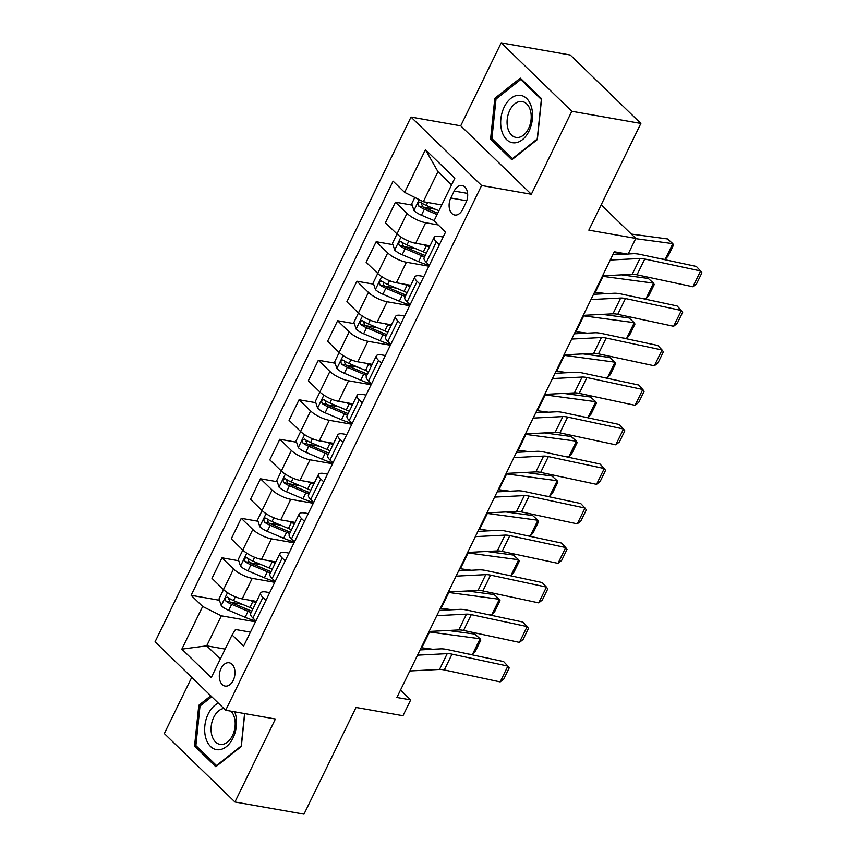 <?xml version="1.0" encoding="UTF-8"?>
<svg xmlns="http://www.w3.org/2000/svg" width="857" height="857" viewBox="0 0 857 857"><rect width="100%" height="100%" fill="white"/><g stroke="black" fill="none" stroke-linecap="round" stroke-linejoin="round"><path stroke-width="1.29" d="M233.243 680.34A11.827 7.692 -80 0 0 229.183 662.782A11.827 7.692 -80 0 0 221.031 668.503A11.827 7.692 -80 0 0 225.091 686.061A11.827 7.692 -80 0 0 233.243 680.34M191.732 677.351L164.319 733.549L234.936 801.991L303.989 814.15L356.03 707.464L402.983 715.734L410.696 699.923L400.508 690.056M411.006 117.077L155.063 641.818L225.68 710.249L481.613 185.508L411.006 117.077L460.723 125.829L531.34 194.26L571.812 111.281L501.195 42.85L460.723 125.829M501.195 42.85L570.259 55.009L640.875 123.451L588.834 230.137L635.798 238.407L601.175 204.844M571.812 111.281L640.875 123.451M635.798 238.407L628.085 254.208L614.276 251.776L396.887 697.491L410.696 699.923M454.189 191.047L450.793 197.999A11.452 7.456 -80 0 0 454.724 215.011A11.452 7.456 -80 0 0 462.63 209.462L466.015 202.509A11.452 7.456 -80 0 0 462.084 185.498A11.452 7.456 -80 0 0 454.189 191.047L467.622 193.403M451.575 184.866L437.959 171.679L423.315 201.716L404.633 192.364L393.084 181.181L191.111 595.283L219.467 600.275M404.633 192.364L425.447 149.696L454.842 178.181L434.028 220.849L445.576 232.043L243.602 646.146L232.054 634.962L211.24 677.63L181.845 649.145L202.659 606.477L191.111 595.283M531.34 194.26L481.613 185.508M234.936 801.991L275.408 719.012L225.68 710.249M232.054 634.962L235.471 629.509L250.426 632.145M265.916 600.382L262.928 597.49A14.783 4.531 -154 0 1 260.689 592.958A14.783 4.531 -154 0 1 266.345 592.037L269.698 592.626M285.188 560.874L282.199 557.971A14.783 4.531 -154 0 1 279.96 553.44A14.783 4.531 -154 0 1 285.617 552.519L288.97 553.108M304.46 521.356L301.471 518.464A14.783 4.531 -154 0 1 299.232 513.921A14.783 4.531 -154 0 1 304.888 513.011L308.241 513.6M323.732 481.848L320.743 478.945A14.783 4.531 -154 0 1 318.504 474.414A14.783 4.531 -154 0 1 324.16 473.493L327.513 474.082M343.004 442.33L340.015 439.427A14.783 4.531 -154 0 1 337.776 434.895A14.783 4.531 -154 0 1 343.432 433.974L346.796 434.574M362.275 402.811L359.287 399.919A14.783 4.531 -154 0 1 357.058 395.388A14.783 4.531 -154 0 1 362.704 394.466L366.068 395.056M381.547 363.304L378.558 360.401A14.783 4.531 -154 0 1 376.33 355.869A14.783 4.531 -154 0 1 381.976 354.948L385.339 355.537M400.819 323.785L397.83 320.893A14.783 4.531 -154 0 1 395.602 316.362A14.783 4.531 -154 0 1 401.247 315.44L404.611 316.029M420.091 284.278L417.102 281.375A14.783 4.531 -154 0 1 414.874 276.843A14.783 4.531 -154 0 1 420.519 275.922L423.883 276.511M439.362 244.759L436.374 241.856A14.783 4.531 -154 0 1 434.145 237.325A14.783 4.531 -154 0 1 439.791 236.403L443.155 237.003M225.155 649.103L206.698 645.846L220.303 659.033M441.773 204.962L423.315 201.716M438.238 224.93L425.672 222.724A14.783 4.531 -154 0 1 406.989 213.382L395.441 202.188L412.185 205.134M430.01 245.798L415.645 243.27A14.783 4.531 -154 0 1 396.962 233.929L385.414 222.734L395.441 202.188M428.907 266.206L406.4 262.231A14.783 4.531 -154 0 1 387.718 252.89L376.169 241.706L392.913 244.652M410.739 285.317L396.373 282.778A14.783 4.531 -154 0 1 377.691 273.437L366.143 262.253L376.169 241.706M409.635 305.713L387.128 301.75A14.783 4.531 -154 0 1 368.435 292.408L356.898 281.214L373.641 284.17M391.467 324.824L377.101 322.296A14.783 4.531 -154 0 1 358.419 312.955L346.871 301.76L356.898 281.214M390.363 345.232L367.857 341.268A14.783 4.531 -154 0 1 349.163 331.916L337.626 320.732L354.37 323.678M372.195 364.343L357.83 361.815A14.783 4.531 -154 0 1 339.147 352.463L327.599 341.279L337.626 320.732M371.092 384.739L348.574 380.776A14.783 4.531 -154 0 1 329.891 371.435L318.354 360.24L335.098 363.197M352.923 403.851L338.558 401.322A14.783 4.531 -154 0 1 319.875 391.981L308.327 380.787L318.354 360.24M351.82 424.258L329.302 420.294A14.783 4.531 -154 0 1 310.62 410.942L299.072 399.758L315.826 402.704M333.652 443.369L319.286 440.841A14.783 4.531 -154 0 1 300.603 431.5L289.055 420.305L299.072 399.758M332.548 463.766L310.03 459.802A14.783 4.531 -154 0 1 291.348 450.461L279.8 439.277L296.554 442.223M314.38 482.887L300.014 480.349A14.783 4.531 -154 0 1 281.332 471.007L269.784 459.823L279.8 439.277M313.276 503.284L290.759 499.32A14.783 4.531 -154 0 1 272.076 489.979L260.528 478.784L277.282 481.73M295.108 522.395L280.742 519.867A14.783 4.531 -154 0 1 262.06 510.526L250.512 499.331L260.528 478.784M294.005 542.802L271.487 538.839A14.783 4.531 -154 0 1 252.804 529.487L241.256 518.303L258.011 521.249M275.836 561.913L261.471 559.385A14.783 4.531 -154 0 1 242.788 550.033L231.24 538.849L241.256 518.303M274.733 582.31L252.215 578.346A14.783 4.531 -154 0 1 233.532 569.005L221.984 557.811L238.739 560.767M256.564 601.421L242.199 598.893A14.783 4.531 -154 0 1 223.516 589.552L211.968 578.357L221.984 557.811M255.461 621.828L221.342 615.819L206.698 645.846L181.845 649.145M423.294 207.094L435.099 209.172M230.576 602.235L242.37 604.314M249.848 562.717L261.642 564.795M269.119 523.209L280.914 525.287M288.391 483.691L300.186 485.769M307.663 444.172L319.457 446.251M326.935 404.665L338.729 406.743M346.207 365.146L358.001 367.225M365.478 325.639L377.273 327.717M384.75 286.12L396.545 288.198M404.022 246.612L415.827 248.691M429.346 265.306L426.358 262.413A14.783 4.531 -154 0 1 424.119 257.871L434.145 237.325M410.075 304.824L407.086 301.921A14.783 4.531 -154 0 1 404.847 297.39L414.874 276.843M358.462 312.998L353.92 322.307L356.191 329.174A9.791 2.999 26 0 0 363.625 333.759L380.037 340.7A28.26 8.656 26 0 0 390.781 344.375L387.814 341.44A14.783 4.531 -154 0 1 385.575 336.908L395.602 316.362M371.531 383.85L368.542 380.947A14.783 4.531 -154 0 1 366.303 376.416L376.33 355.869M352.259 423.358L349.26 420.466A14.783 4.531 -154 0 1 347.031 415.934L357.058 395.388M332.987 462.876L329.988 459.973A14.783 4.531 -154 0 1 327.76 455.442L337.776 434.895M281.375 471.05L276.832 480.37L279.103 487.226A9.791 2.999 26 0 0 286.538 491.811L302.939 498.763A28.26 8.656 26 0 0 313.694 502.427L310.716 499.492A14.783 4.531 -154 0 1 308.488 494.96L318.504 474.414M294.444 541.903L291.444 539.01A14.783 4.531 -154 0 1 289.216 534.479L299.232 513.921M275.172 581.421L272.172 578.518A14.783 4.531 -154 0 1 269.944 573.986L279.96 553.44M202.659 606.477L221.342 615.819M255.9 620.929L252.901 618.036A14.783 4.531 -154 0 1 250.673 613.505L260.689 592.958M437.959 171.679L425.447 149.696M494.81 98.341L490.568 139.155L511.833 159.766L537.339 139.562L541.592 98.748L520.317 78.148L494.81 98.341L496.567 98.651M210.768 695.798L198.792 705.279L194.539 746.083L215.814 766.694L241.32 746.501L244.738 713.613M492.882 139.562L490.568 139.155M196.853 746.49L194.539 746.083M200.538 705.59L198.792 705.279M610.248 260.035L639.943 258.514A18.468 5.656 -154 0 1 644.743 259.018L700.608 270.962L696.345 266.441L640.479 254.486A27.713 8.484 26 0 0 633.28 253.736L628.192 254.004M627.195 254.047L612.809 254.786M602.546 275.836L632.23 274.315A18.468 5.656 -154 0 1 637.03 274.818L692.895 286.763L700.608 270.962L701.937 272.783L696.537 283.838L692.895 286.763M414.809 197.453L411.735 203.762L414.006 210.629A9.791 2.999 26 0 0 421.451 215.214L434.145 220.592M665.118 259.446L672.82 243.645L673.495 245.059L668.096 256.125L665.118 259.446L661.186 258.921M625.589 254.133L614.565 252.654A27.713 8.484 -154 0 1 613.901 252.558M631.33 234.068L667.571 238.942L672.82 243.645L635.68 238.653M438.934 210.79L426.229 205.412A9.791 2.999 -154 0 1 420.562 202.273C418.023 202.038 417.402 203.302 418.709 206.066A9.791 2.999 26 0 0 424.376 209.204L437.081 214.593M437.734 213.243L424.269 207.544A4.992 1.532 -154 0 1 422.683 206.773L421.623 204.052M420.562 202.273L419.844 201.963M590.976 299.543L620.672 298.032A18.468 5.656 -154 0 1 625.471 298.525L681.336 310.48L677.073 305.949L621.207 294.005A27.713 8.484 26 0 0 614.008 293.255L593.537 294.305M583.263 315.355L612.959 313.833A18.468 5.656 -154 0 1 617.758 314.337L673.623 326.281L681.336 310.48L682.665 312.291L677.266 323.357L673.623 326.281M571.705 339.061L601.4 337.54A18.468 5.656 -154 0 1 606.188 338.044L662.065 349.988L657.801 345.467L601.935 333.523A27.713 8.484 26 0 0 594.737 332.773L574.265 333.812M563.992 354.862L593.687 353.352A18.468 5.656 -154 0 1 598.486 353.845L654.352 365.8L662.065 349.988L663.393 351.809L657.994 362.875L654.352 365.8M552.433 378.569L582.117 377.059A18.468 5.656 -154 0 1 586.916 377.551L642.793 389.507L638.529 384.975L582.664 373.031A27.713 8.484 26 0 0 575.465 372.281L554.993 373.331M544.72 394.381L574.415 392.86A18.468 5.656 -154 0 1 579.214 393.363L635.08 405.307L642.793 389.507L644.121 391.317L638.722 402.383L635.08 405.307M397.005 233.961L392.463 243.281L394.734 250.148A9.791 2.999 26 0 0 402.179 254.733L418.58 261.674A28.26 8.656 26 0 0 429.325 265.338M645.846 298.964L653.548 283.153L654.223 284.578L648.824 295.633L645.846 298.964L641.914 298.429M606.317 293.651L595.294 292.162A27.713 8.484 -154 0 1 594.619 292.066M423.347 244.62L426.283 245.873A28.26 8.656 26 0 0 429.368 247.105M621.582 274.861L648.288 278.45L653.548 283.153L602.996 276.361A27.713 8.484 -154 0 1 602.332 276.265M426.443 253.115A28.26 8.656 -154 0 1 423.358 251.872L406.957 244.931A9.791 2.999 -154 0 1 401.29 241.792C398.751 241.545 398.13 242.81 399.437 245.584A9.791 2.999 26 0 0 405.104 248.723L421.505 255.665A28.26 8.656 26 0 0 424.59 256.907M425.276 255.515A23.46 7.188 -154 0 1 421.398 254.004L404.997 247.062A4.992 1.532 -154 0 1 403.411 246.28L402.351 243.559M401.29 241.792L400.573 241.47M377.733 273.479L373.191 282.799L375.462 289.655A9.791 2.999 26 0 0 382.897 294.24L399.308 301.193A28.26 8.656 26 0 0 410.053 304.856M626.574 338.472L634.276 322.671L634.951 324.085L629.552 335.151L626.574 338.472L622.643 337.947M587.045 333.159L576.022 331.68A27.713 8.484 -154 0 1 575.347 331.584M404.075 284.138L407.011 285.381A28.26 8.656 26 0 0 410.096 286.624M602.31 314.38L629.017 317.968L634.276 322.671L583.724 315.879A27.713 8.484 -154 0 1 583.06 315.783M407.171 292.623A28.26 8.656 -154 0 1 404.086 291.391L387.685 284.449A9.791 2.999 -154 0 1 382.018 281.3C379.48 281.064 378.858 282.328 380.165 285.102A9.791 2.999 26 0 0 385.832 288.241L402.233 295.183A28.26 8.656 26 0 0 405.318 296.426M406.004 295.022A23.46 7.188 -154 0 1 402.126 293.523L385.725 286.57A4.992 1.532 -154 0 1 384.14 285.799L383.079 283.078M382.018 281.3L381.301 280.989M607.302 377.991L615.005 362.179L615.68 363.604L610.28 374.67L607.302 377.991L603.371 377.455M567.763 372.677L556.75 371.199A27.713 8.484 -154 0 1 556.075 371.102M384.804 323.657L387.739 324.899A28.26 8.656 26 0 0 390.824 326.131M583.039 353.887L609.745 357.487L615.005 362.179L564.452 355.387A27.713 8.484 -154 0 1 563.788 355.291M387.9 332.141A28.26 8.656 -154 0 1 384.814 330.909L368.414 323.957A9.791 2.999 -154 0 1 362.747 320.818C360.208 320.572 359.586 321.836 360.893 324.61A9.791 2.999 26 0 0 366.56 327.749L382.961 334.701A28.26 8.656 26 0 0 386.046 335.933M386.732 334.541A23.46 7.188 -154 0 1 382.854 333.03L366.453 326.089A4.992 1.532 -154 0 1 364.868 325.306L363.807 322.586M362.747 320.818L362.029 320.497M533.161 418.087L562.845 416.566A18.468 5.656 -154 0 1 567.645 417.07L623.521 429.014L619.257 424.494L563.392 412.549A27.713 8.484 26 0 0 556.193 411.799L535.721 412.838M525.448 433.888L555.143 432.378A18.468 5.656 -154 0 1 559.942 432.871L615.808 444.826L623.521 429.014L624.839 430.835L619.45 441.901L615.808 444.826M339.19 352.506L334.648 361.825L336.919 368.681A9.791 2.999 26 0 0 344.353 373.266L360.765 380.219A28.26 8.656 26 0 0 371.51 383.882M588.02 417.498L595.733 401.697L596.408 403.111L591.009 414.177L588.02 417.498L584.088 416.973M548.491 412.185L537.478 410.707A27.713 8.484 -154 0 1 536.803 410.61M365.532 363.164L368.467 364.407A28.26 8.656 26 0 0 371.552 365.65M563.756 393.406L590.473 396.995L595.733 401.697L545.181 394.906A27.713 8.484 -154 0 1 544.516 394.809M368.628 371.659A28.26 8.656 -154 0 1 365.543 370.417L349.142 363.475A9.791 2.999 -154 0 1 343.475 360.336C340.936 360.09 340.315 361.354 341.622 364.129A9.791 2.999 26 0 0 347.289 367.267L363.689 374.209A28.26 8.656 26 0 0 366.775 375.452M367.46 374.059A23.46 7.188 -154 0 1 363.582 372.549L347.181 365.607A4.992 1.532 -154 0 1 345.596 364.825L344.535 362.104M343.475 360.336L342.757 360.015M514.157 142.851A24.017 15.63 -80 0 0 532.379 119.187A24.017 15.63 -80 0 0 519.106 95.245A24.017 15.63 -80 0 0 500.874 118.909A24.017 15.63 -80 0 0 514.157 142.851M517.274 137.516A18.179 11.837 -80 0 0 530.954 120.569A18.179 11.837 -80 0 0 522.299 101.587A18.179 11.837 -80 0 0 521.024 101.469A18.179 11.837 -80 0 0 507.333 118.416A18.179 11.837 -80 0 0 515.989 137.399A18.179 11.837 -80 0 0 517.274 137.516M496.021 99.08L520.745 79.508L541.345 99.476L537.232 139.016L512.518 158.588L491.907 138.62L496.021 99.08M521.945 79.722L520.745 79.508M513.161 158.706L512.518 158.588M218.374 703.179A24.017 15.63 -80 0 0 208.197 713.956A24.017 15.63 -80 0 0 210.586 746.533A24.017 15.63 -80 0 0 233.008 738.006A24.017 15.63 -80 0 0 234.711 711.846M223.848 708.471A18.179 11.837 -80 0 0 213.736 717.32A18.179 11.837 -80 0 0 219.97 744.337A18.179 11.837 -80 0 0 232.515 735.531A18.179 11.837 -80 0 0 231.036 711.192M244.577 713.581L241.213 745.954L216.489 765.526L195.889 745.558L200.002 706.018L211.733 696.73M217.142 765.644L216.489 765.526M513.889 457.606L543.574 456.085A18.468 5.656 -154 0 1 548.373 456.588L604.249 468.533L599.986 464.012L544.12 452.057A27.713 8.484 26 0 0 536.921 451.307L516.45 452.357M506.176 473.407L535.871 471.886A18.468 5.656 -154 0 1 540.671 472.389L596.536 484.334L604.249 468.533L605.567 470.354L600.179 481.409L596.536 484.334M494.618 497.114L524.302 495.603A18.468 5.656 -154 0 1 529.101 496.096L584.977 508.04L580.714 503.52L524.848 491.575A27.713 8.484 26 0 0 517.649 490.825L497.178 491.875M486.905 512.925L516.6 511.404A18.468 5.656 -154 0 1 521.399 511.908L577.264 523.852L584.977 508.04L586.295 509.861L580.907 520.927L577.264 523.852M475.346 536.632L505.03 535.111A18.468 5.656 -154 0 1 509.829 535.614L565.706 547.559L561.442 543.038L505.576 531.083A27.713 8.484 26 0 0 498.378 530.333L477.906 531.383M467.633 552.433L497.328 550.922A18.468 5.656 -154 0 1 502.127 551.415L557.993 563.36L565.706 547.559L567.023 549.38L561.635 560.446L557.993 563.36M456.074 576.14L485.758 574.629A18.468 5.656 -154 0 1 490.558 575.122L546.434 587.077L542.17 582.546L486.305 570.601A27.713 8.484 26 0 0 479.106 569.851L458.634 570.901M448.361 591.951L478.056 590.43A18.468 5.656 -154 0 1 482.855 590.934L538.721 602.878L546.434 587.077L547.752 588.888L542.363 599.954L538.721 602.878M436.802 615.658L466.487 614.137A18.468 5.656 -154 0 1 471.286 614.64L527.151 626.585L522.899 622.064L467.022 610.12A27.713 8.484 26 0 0 459.834 609.37L439.362 610.409M429.089 631.459L458.784 629.949A18.468 5.656 -154 0 1 463.583 630.441L519.449 642.396L527.151 626.585L528.48 628.406L523.091 639.472L519.449 642.396M319.918 392.024L315.376 401.333L317.647 408.2A9.791 2.999 26 0 0 325.082 412.785L341.493 419.726A28.26 8.656 26 0 0 352.238 423.401M568.748 457.017L576.461 441.205L577.136 442.63L571.737 453.696L568.748 457.017L564.817 456.492M529.219 451.703L518.206 450.225A27.713 8.484 -154 0 1 517.532 450.129M346.26 402.683L349.195 403.926A28.26 8.656 26 0 0 352.281 405.168M544.484 432.924L571.201 436.513L576.461 441.205L525.909 434.413A27.713 8.484 -154 0 1 525.245 434.317M349.356 411.167A28.26 8.656 -154 0 1 346.271 409.935L329.87 402.983A9.791 2.999 -154 0 1 324.203 399.844C321.664 399.608 321.043 400.872 322.35 403.636A9.791 2.999 26 0 0 328.017 406.775L344.418 413.727A28.26 8.656 26 0 0 347.503 414.959M348.188 413.567A23.46 7.188 -154 0 1 344.31 412.056L327.91 405.115A4.992 1.532 -154 0 1 326.324 404.343L325.264 401.612M324.203 399.844L323.485 399.533M300.646 431.532L296.104 440.852L298.375 447.708A9.791 2.999 26 0 0 305.81 452.303L322.221 459.245A28.26 8.656 26 0 0 332.966 462.909M549.476 496.535L557.189 480.723L557.864 482.137L552.465 493.204L549.476 496.535L545.545 495.999M509.947 491.222L498.935 489.733A27.713 8.484 -154 0 1 498.26 489.636M326.988 442.191L329.924 443.444A28.26 8.656 26 0 0 333.009 444.676M525.212 472.432L551.929 476.021L557.189 480.723L506.637 473.932A27.713 8.484 -154 0 1 505.973 473.835M330.084 450.686A28.26 8.656 -154 0 1 326.999 449.443L310.588 442.501A9.791 2.999 -154 0 1 304.931 439.362C302.392 439.116 301.771 440.38 303.078 443.155A9.791 2.999 26 0 0 308.745 446.293L325.146 453.235A28.26 8.656 26 0 0 328.231 454.478M328.917 453.085A23.46 7.188 -154 0 1 325.039 451.575L308.638 444.633A4.992 1.532 -154 0 1 307.052 443.851L305.992 441.13M304.931 439.362L304.214 439.041M530.204 536.043L537.917 520.242L538.582 521.656L533.193 532.722L530.204 536.043L526.273 535.518M490.675 530.729L479.652 529.251A27.713 8.484 -154 0 1 478.988 529.155M307.717 481.709L310.652 482.952A28.26 8.656 26 0 0 313.737 484.194M505.941 511.95L532.658 515.539L537.917 520.242L487.365 513.439A27.713 8.484 -154 0 1 486.701 513.343M310.812 490.193A28.26 8.656 -154 0 1 307.727 488.961L291.316 482.009A9.791 2.999 -154 0 1 285.66 478.87C283.121 478.635 282.499 479.899 283.806 482.662A9.791 2.999 26 0 0 289.473 485.812L305.874 492.754A28.26 8.656 26 0 0 308.959 493.986M309.645 492.593A23.46 7.188 -154 0 1 305.767 491.093L289.366 484.141A4.992 1.532 -154 0 1 287.781 483.369L286.72 480.648M285.66 478.87L284.942 478.56M262.103 510.558L257.55 519.878L259.832 526.744A9.791 2.999 26 0 0 267.266 531.329L283.667 538.271A28.26 8.656 26 0 0 294.422 541.945M510.933 575.561L518.646 559.75L519.31 561.174L513.921 572.23L510.933 575.561L507.001 575.026M471.404 570.248L460.38 568.759A27.713 8.484 -154 0 1 459.716 568.662M288.445 521.227L291.38 522.47A28.26 8.656 26 0 0 294.465 523.702M486.669 551.458L513.386 555.057L518.646 559.75L468.093 552.958A27.713 8.484 -154 0 1 467.429 552.861M291.541 529.712A28.26 8.656 -154 0 1 288.455 528.469L272.044 521.527A9.791 2.999 -154 0 1 266.388 518.389C263.849 518.142 263.228 519.406 264.534 522.181A9.791 2.999 26 0 0 270.201 525.32L286.602 532.272A28.26 8.656 26 0 0 289.687 533.504M290.362 532.111A23.46 7.188 -154 0 1 286.495 530.601L270.094 523.659A4.992 1.532 -154 0 1 268.509 522.877L267.448 520.156M266.388 518.389L265.67 518.067M242.831 550.076L238.278 559.396L240.56 566.252A9.791 2.999 26 0 0 247.994 570.837L264.395 577.789A28.26 8.656 26 0 0 275.151 581.453M491.661 615.069L499.374 599.268L500.038 600.682L494.65 611.748L491.661 615.069L487.729 614.544M452.132 609.756L441.109 608.277A27.713 8.484 -154 0 1 440.444 608.181M269.173 560.735L272.108 561.978A28.26 8.656 26 0 0 275.193 563.22M467.397 590.976L494.114 594.565L499.374 599.268L448.822 592.476A27.713 8.484 -154 0 1 448.157 592.38M272.269 569.23A28.26 8.656 -154 0 1 269.184 567.987L252.772 561.046A9.791 2.999 -154 0 1 247.116 557.896C244.577 557.661 243.956 558.925 245.263 561.699A9.791 2.999 26 0 0 250.93 564.838L267.33 571.78A28.26 8.656 26 0 0 270.416 573.022M271.091 571.63A23.46 7.188 -154 0 1 267.223 570.119L250.822 563.167A4.992 1.532 -154 0 1 249.237 562.396L248.176 559.675M247.116 557.896L246.388 557.586M417.53 655.177L447.215 653.655A18.468 5.656 -154 0 1 452.014 654.159L507.88 666.103L503.627 661.572L447.75 649.627A27.713 8.484 26 0 0 440.552 648.878L420.091 649.927M409.817 670.977L439.512 669.456A18.468 5.656 -154 0 1 444.312 669.96L500.177 681.904L507.88 666.103L509.208 667.914L503.82 678.98L500.177 681.904M223.559 589.595L219.006 598.904L221.288 605.77A9.791 2.999 26 0 0 228.723 610.355L245.123 617.297A28.26 8.656 26 0 0 255.879 620.971M472.389 654.587L480.102 638.776L480.766 640.2L475.378 651.266L472.389 654.587L468.458 654.062M432.86 649.274L421.837 647.796A27.713 8.484 -154 0 1 421.173 647.699M249.901 600.254L252.836 601.496A28.26 8.656 26 0 0 255.922 602.728M448.125 630.495L474.842 634.084L480.102 638.776L429.55 631.984A27.713 8.484 -154 0 1 428.886 631.888M252.997 608.738A28.26 8.656 -154 0 1 249.912 607.506L233.5 600.553A9.791 2.999 -154 0 1 227.833 597.415C225.295 597.168 224.684 598.443 225.991 601.207A9.791 2.999 26 0 0 231.658 604.346L248.059 611.298A28.26 8.656 26 0 0 251.144 612.53M251.819 611.137A23.46 7.188 -154 0 1 247.952 609.627L231.551 602.685A4.992 1.532 -154 0 1 229.965 601.914L228.905 599.182M227.833 597.415L227.116 597.093M415.645 243.27L425.672 222.724M396.373 282.778L406.4 262.231M377.101 322.296L387.128 301.75M357.83 361.815L367.857 341.268M338.558 401.322L348.574 380.776M319.286 440.841L329.302 420.294M300.014 480.349L310.03 459.802M280.742 519.867L290.759 499.32M261.471 559.385L271.487 538.839M242.199 598.893L252.215 578.346M396.962 233.929L406.989 213.382M426.358 262.413L436.374 241.856M407.086 301.921L417.102 281.375M377.691 273.437L387.718 252.89M387.814 341.44L397.83 320.893M358.419 312.955L368.435 292.408M368.542 380.947L378.558 360.401M339.147 352.463L349.163 331.916M349.26 420.466L359.287 399.919M319.875 391.981L329.891 371.435M329.988 459.973L340.015 439.427M300.603 431.5L310.62 410.942M310.716 499.492L320.743 478.945M281.332 471.007L291.348 450.461M291.444 539.01L301.471 518.464M262.06 510.526L272.076 489.979M272.172 578.518L282.199 557.971M242.788 550.033L252.804 529.487M252.901 618.036L262.928 597.49M223.516 589.552L233.532 569.005M466.733 200.806L450.793 197.999M639.943 258.514L632.23 274.315M644.743 259.018L637.03 274.818M419.212 199.66L413.952 210.458M424.376 209.204L421.451 215.214M427.664 202.477L426.229 205.412M614.565 252.654L614.93 251.894M422.683 206.773L418.709 206.066M620.672 298.032L612.959 313.833M625.471 298.525L617.758 314.337M601.4 337.54L593.687 353.352M606.188 338.044L598.486 353.845M582.117 377.059L574.415 392.86M586.916 377.551L579.214 393.363M400.969 237.068L394.681 249.965M421.505 255.665L418.58 261.674M426.283 245.873L423.358 251.872M405.104 248.723L402.179 254.733M408.789 241.181L406.957 244.931M595.294 292.162L602.996 276.361M403.411 246.28L399.437 245.584M381.697 276.586L375.409 289.484M402.233 295.183L399.308 301.193M407.011 285.381L404.086 291.391M385.832 288.241L382.897 294.24M389.517 280.689L387.685 284.449M576.022 331.68L583.724 315.879M384.14 285.799L380.165 285.102M362.425 316.094L356.137 329.002M382.961 334.701L380.037 340.7M387.739 324.899L384.814 330.909M366.56 327.749L363.625 333.759M370.235 320.207L368.414 323.957M556.75 371.199L564.452 355.387M364.868 325.306L360.893 324.61M562.845 416.566L555.143 432.378M567.645 417.07L559.942 432.871M343.154 355.612L336.865 368.51M363.689 374.209L360.765 380.219M368.467 364.407L365.543 370.417M347.289 367.267L344.353 373.266M350.963 359.715L349.142 363.475M537.478 410.707L545.181 394.906M345.596 364.825L341.622 364.129M543.574 456.085L535.871 471.886M548.373 456.588L540.671 472.389M524.302 495.603L516.6 511.404M529.101 496.096L521.399 511.908M505.03 535.111L497.328 550.922M509.829 535.614L502.127 551.415M485.758 574.629L478.056 590.43M490.558 575.122L482.855 590.934M466.487 614.137L458.784 629.949M471.286 614.64L463.583 630.441M323.882 395.12L317.593 408.028M344.418 413.727L341.493 419.726M349.195 403.926L346.271 409.935M328.017 406.775L325.082 412.785M331.691 399.233L329.87 402.983M518.206 450.225L525.909 434.413M326.324 404.343L322.35 403.636M304.61 434.638L298.322 447.536M325.146 453.235L322.221 459.245M329.924 443.444L326.999 449.443M308.745 446.293L305.81 452.303M312.419 438.752L310.588 442.501M498.935 489.733L506.637 473.932M307.052 443.851L303.078 443.155M285.338 474.157L279.05 487.055M305.874 492.754L302.939 498.763M310.652 482.952L307.727 488.961M289.473 485.812L286.538 491.811M293.148 478.26L291.316 482.009M479.652 529.251L487.365 513.439M287.781 483.369L283.806 482.662M266.066 513.664L259.778 526.573M286.602 532.272L283.667 538.271M291.38 522.47L288.455 528.469M270.201 525.32L267.266 531.329M273.876 517.778L272.044 521.527M460.38 568.759L468.093 552.958M268.509 522.877L264.534 522.181M246.795 553.183L240.506 566.081M267.33 571.78L264.395 577.789M272.108 561.978L269.184 567.987M250.93 564.838L247.994 570.837M254.604 557.286L252.772 561.046M441.109 608.277L448.822 592.476M249.237 562.396L245.263 561.699M447.215 653.655L439.512 669.456M452.014 654.159L444.312 669.96M227.523 592.69L221.224 605.599M248.059 611.298L245.123 617.297M252.836 601.496L249.912 607.506M231.658 604.346L228.723 610.355M235.332 596.804L233.5 600.553M421.837 647.796L429.55 631.984M229.965 601.914L225.991 601.207"/></g></svg>
